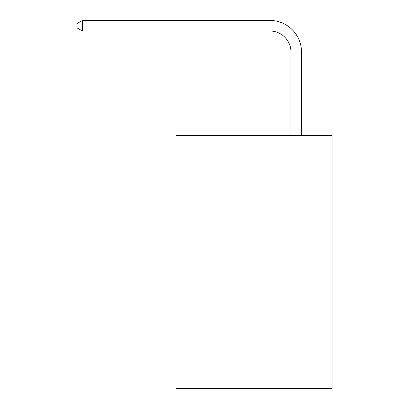 <?xml version="1.0" encoding="UTF-8"?>
<svg xmlns="http://www.w3.org/2000/svg" width="409" height="409" viewBox="0 0 409 409"><rect width="100%" height="100%" fill="white"/><g stroke="black" fill="none" stroke-linecap="round" stroke-linejoin="round"><path stroke-width="0.61" d="M332.093 135.471L332.093 388.55L176.028 388.55L176.028 135.471L332.093 135.471M290.968 135.471L290.968 52.086A21.089 21.089 0 0 0 269.879 30.997L82.393 30.997L76.907 27.832L76.907 23.615L82.393 20.45L269.879 20.45A31.636 31.636 0 0 1 301.515 52.086L301.515 135.471M290.968 52.086A21.089 21.089 0 0 0 269.879 30.997A21.089 21.089 0 0 1 290.968 52.086A21.089 21.089 0 0 0 269.879 30.997A21.089 21.089 0 0 1 290.968 52.086A21.089 21.089 0 0 0 269.879 30.997A21.089 21.089 0 0 1 290.968 52.086A21.089 21.089 0 0 0 269.879 30.997A21.089 21.089 0 0 1 290.968 52.086A21.089 21.089 0 0 0 269.879 30.997A21.089 21.089 0 0 1 290.968 52.086A21.089 21.089 0 0 0 269.879 30.997A21.089 21.089 0 0 1 290.968 52.086A21.089 21.089 0 0 0 269.879 30.997A21.089 21.089 0 0 1 290.968 52.086A21.089 21.089 0 0 0 269.879 30.997A21.089 21.089 0 0 1 290.968 52.086A21.089 21.089 0 0 0 269.879 30.997A21.089 21.089 0 0 1 290.968 52.086A21.089 21.089 0 0 0 269.879 30.997A21.089 21.089 0 0 1 290.968 52.086A21.089 21.089 0 0 0 269.879 30.997A21.089 21.089 0 0 1 290.968 52.086A21.089 21.089 0 0 0 269.879 30.997A21.089 21.089 0 0 1 290.968 52.086A21.089 21.089 0 0 0 269.879 30.997A21.089 21.089 0 0 1 290.968 52.086A21.089 21.089 0 0 0 269.879 30.997A21.089 21.089 0 0 1 290.968 52.086A21.089 21.089 0 0 0 269.879 30.997A21.089 21.089 0 0 1 290.968 52.086A21.089 21.089 0 0 0 269.879 30.997A21.089 21.089 0 0 1 290.968 52.086A21.089 21.089 0 0 0 269.879 30.997A21.089 21.089 0 0 1 290.968 52.086A21.089 21.089 0 0 0 269.879 30.997A21.089 21.089 0 0 1 290.968 52.086A21.089 21.089 0 0 0 269.879 30.997A21.089 21.089 0 0 1 290.968 52.086M82.393 20.45L269.879 20.45L82.393 20.45L269.879 20.45L82.393 20.45L269.879 20.45L82.393 20.45L269.879 20.45L82.393 20.45L269.879 20.45L82.393 20.45L269.879 20.45L82.393 20.45L269.879 20.45L82.393 20.45L269.879 20.45L82.393 20.45L269.879 20.45L82.393 20.45L269.879 20.45L82.393 20.45L269.879 20.45L82.393 20.45L269.879 20.45L82.393 20.45L269.879 20.45L82.393 20.45L269.879 20.45L82.393 20.45L269.879 20.45L82.393 20.45L269.879 20.45L82.393 20.45L269.879 20.45L82.393 20.45L269.879 20.45L82.393 20.45L269.879 20.45L82.393 20.45L82.393 30.997"/></g></svg>
